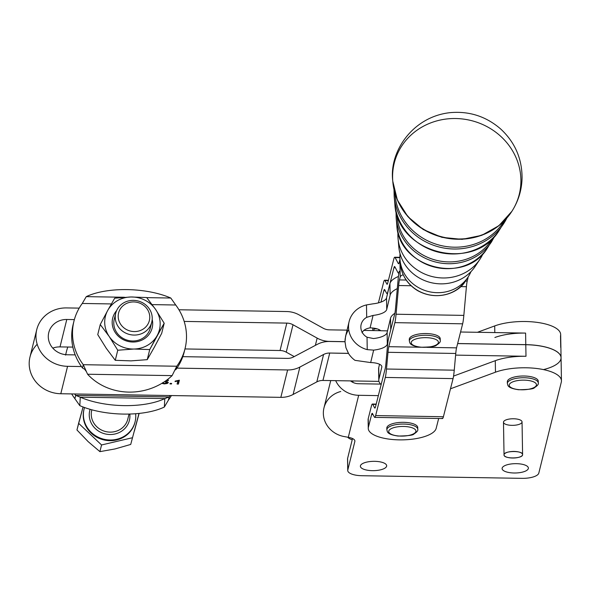 <?xml version="1.0" encoding="UTF-8"?>
<svg xmlns="http://www.w3.org/2000/svg" width="591" height="591" viewBox="0 0 591 591"><rect width="100%" height="100%" fill="white"/><g stroke="black" fill="none" stroke-linecap="round" stroke-linejoin="round"><path stroke-width="0.89" d="M412.097 340.955A13.608 4.824 -1 0 1 435.36 339.271A13.608 4.824 -1 0 1 427.012 347.205A13.608 4.824 -1 0 1 412.097 340.955A13.608 4.824 179 0 0 427.012 347.205A13.608 4.824 179 0 0 435.36 339.271A13.608 4.824 179 0 0 412.097 340.955M410.331 339.012A15.462 5.482 179 0 0 409.327 341.007A15.462 5.482 -1 0 1 410.331 339.012A15.462 5.482 -1 0 1 427.529 335.304A15.462 5.482 -1 0 1 440.258 340.482A15.462 5.482 179 0 0 427.529 335.304A15.462 5.482 179 0 0 410.331 339.012M409.511 340.135A15.462 5.482 -1 0 1 410.302 337.276A15.462 5.482 179 0 0 409.297 339.271L409.327 341.007C410.08 342.233 408.137 345.432 420.504 347.249C430.603 347.102 435.907 346.415 436.431 345.174C439.438 343.253 440.716 341.687 440.258 340.482L440.229 338.746A15.462 5.482 179 0 0 427.5 333.575A15.462 5.482 179 0 0 410.302 337.276A15.462 5.482 -1 0 1 428.697 333.649A15.462 5.482 -1 0 1 440.044 339.618M389.609 429.753A13.608 4.824 -1 0 1 412.873 428.069A13.608 4.824 -1 0 1 404.517 436.01A13.608 4.824 -1 0 1 389.609 429.753A13.608 4.824 179 0 0 404.517 436.01A13.608 4.824 179 0 0 412.873 428.069A13.608 4.824 179 0 0 389.609 429.753M387.851 427.81A15.462 5.482 179 0 0 386.846 429.805A15.462 5.482 -1 0 1 387.851 427.81A15.462 5.482 -1 0 1 405.049 424.102A15.462 5.482 -1 0 1 417.771 429.28A15.462 5.482 179 0 0 405.049 424.102A15.462 5.482 179 0 0 387.851 427.81M387.024 428.933A15.462 5.482 -1 0 1 387.822 426.074A15.462 5.482 179 0 0 386.817 428.069L386.846 429.805C387.593 431.031 385.657 434.23 398.024 436.047C408.115 435.899 413.427 435.212 413.951 433.971C416.958 432.051 418.229 430.484 417.771 429.28L417.741 427.544A15.462 5.482 179 0 0 405.02 422.373A15.462 5.482 179 0 0 387.822 426.074A15.462 5.482 -1 0 1 406.216 422.447A15.462 5.482 -1 0 1 417.556 428.416M510.129 383.433A13.608 4.824 -1 0 1 533.392 381.749A13.608 4.824 -1 0 1 525.037 389.691A13.608 4.824 -1 0 1 510.129 383.433A13.608 4.824 179 0 0 525.037 389.691A13.608 4.824 179 0 0 533.392 381.749A13.608 4.824 179 0 0 510.129 383.433M508.363 381.49A15.462 5.482 179 0 0 507.359 383.485A15.462 5.482 -1 0 1 508.363 381.49A15.462 5.482 -1 0 1 525.562 377.789A15.462 5.482 -1 0 1 538.283 382.961A15.462 5.482 179 0 0 525.562 377.789A15.462 5.482 179 0 0 508.363 381.49M507.543 382.613A15.462 5.482 -1 0 1 508.334 379.754A15.462 5.482 179 0 0 507.329 381.749L507.359 383.485C508.112 384.711 506.169 387.91 518.536 389.735C528.635 389.587 533.939 388.893 534.463 387.652C537.47 385.731 538.748 384.165 538.283 382.961L538.253 381.232A15.462 5.482 179 0 0 525.532 376.053A15.462 5.482 179 0 0 508.334 379.754A15.462 5.482 -1 0 1 526.736 376.127A15.462 5.482 -1 0 1 538.076 382.096M344.981 341.731L329.527 341.413A24.741 23.034 -166.1 0 1 317.153 338.111L315.358 345.38L317.153 338.111L293.018 324.762A12.374 11.517 13.9 0 0 286.827 323.107L280.053 350.515A12.374 11.517 -166.1 0 1 286.243 352.17L293.018 324.762L286.243 352.17L294.222 356.587L286.243 352.17A12.374 11.517 13.9 0 0 280.053 350.515L286.827 323.107L184.178 321.415L286.827 323.107A12.374 11.517 -166.1 0 1 293.018 324.762L317.153 338.111A24.741 23.034 13.9 0 0 329.527 341.413L344.996 341.672L345.934 347.73L348.491 353.352L329.726 353.041A12.374 11.517 13.9 0 0 323.587 354.489L299.888 367.055L293.114 394.463L316.813 381.897L323.587 354.489L316.813 381.897A12.374 11.517 -166.1 0 1 322.945 380.449L329.726 353.041L322.945 380.449L378.949 381.372L322.945 380.449A12.374 11.517 13.9 0 0 316.813 381.897L293.114 394.463L299.888 367.055A24.741 23.034 -166.1 0 1 287.618 369.951L176.938 368.127L287.618 369.951L280.843 397.359L287.618 369.951A24.741 23.034 13.9 0 0 299.888 367.055L323.587 354.489A12.374 11.517 -166.1 0 1 329.726 353.041L348.476 353.418L345.934 347.73L344.996 341.731L329.527 341.472L344.996 341.731M561.058 357.732A38.659 13.704 179 0 0 525.791 344.649L457.648 343.526L525.791 344.649A38.659 13.704 -1 0 1 561.058 357.703A38.659 13.704 -1 0 1 561.058 357.732M118.673 312.639A15.854 14.76 13.9 0 0 138.272 331.145A15.854 14.76 13.9 0 0 144.994 306.485A15.854 14.76 13.9 0 0 118.673 312.639A15.854 14.76 -166.1 0 1 144.994 306.485A15.854 14.76 -166.1 0 1 138.272 331.145A15.854 14.76 -166.1 0 1 118.673 312.639M115.821 312.898A18.557 17.279 13.9 0 0 138.774 334.565A18.557 17.279 13.9 0 0 146.634 305.687A18.557 17.279 13.9 0 0 115.821 312.898A18.557 17.279 -166.1 0 1 138.087 300.996A18.557 17.279 -166.1 0 1 151.761 322.169A18.557 17.279 -166.1 0 1 129.599 334.491A18.557 17.279 -166.1 0 1 115.725 313.26A18.557 17.279 -166.1 0 1 115.821 312.898M84.062 409.12L83.9 409.777A26.292 24.475 13.9 0 0 103.551 439.852A26.292 24.475 13.9 0 0 134.94 422.395L135.103 421.738A26.292 24.475 -166.1 0 1 103.713 439.187A26.292 24.475 -166.1 0 1 84.062 409.12A26.292 24.475 -166.1 0 1 84.195 408.603A26.292 24.475 -166.1 0 1 84.52 407.517A26.292 24.475 13.9 0 0 84.195 408.603A26.292 24.475 13.9 0 0 107.68 439.874A26.292 24.475 13.9 0 0 135.635 413.73A26.292 24.475 -166.1 0 1 135.103 421.738M134.43 430.883L139.114 413.419L134.43 430.883M138.996 413.427L130.714 444.439L138.996 413.427M83.058 406.977L78.61 423.296L101.556 444.964L132.369 437.754L101.556 444.964L99.909 451.642L115.09 448.924L130.714 444.439L115.09 448.924L99.909 451.642L101.556 444.964L78.61 423.296L76.956 429.982L88.214 441.691L99.909 451.642L88.214 441.691L76.956 429.982L83.058 406.977M135.021 422.07A26.292 24.475 -166.1 0 1 103.551 439.852A26.292 24.475 -166.1 0 1 83.981 409.452M115.725 313.26L114.262 319.184A18.557 17.279 13.9 0 0 128.129 340.409A18.557 17.279 13.9 0 0 150.291 328.094L151.761 322.169M89.869 410.132A20.412 19.001 -166.1 0 1 90.113 409.327A20.412 19.001 13.9 0 0 89.869 410.132A20.412 19.001 13.9 0 0 108.146 434.415A20.412 19.001 13.9 0 0 129.806 414.04A20.412 19.001 -166.1 0 1 108.146 434.415A20.412 19.001 -166.1 0 1 89.869 410.132M127.767 419.218A18.557 17.279 -166.1 0 1 105.604 431.548A18.557 17.279 -166.1 0 1 91.731 410.317A18.557 17.279 -166.1 0 1 91.827 409.955M522.045 478.348A15.462 5.482 179 0 0 538.8 473.125L561.302 382.126A38.659 13.704 179 0 0 539.147 368.828A38.659 13.704 179 0 0 495.472 372.197L450.482 388.797L495.472 372.197L495.28 360.687L453.556 376.083L495.28 360.687L495.472 372.197A38.659 13.704 -1 0 1 537.492 368.592A38.659 13.704 -1 0 1 561.45 380.84A38.659 13.704 -1 0 1 561.302 382.126L538.8 473.125A15.462 5.482 -1 0 1 522.045 478.348L361.847 475.711L522.045 478.348M378.351 395.623L358.678 395.298L348.298 437.303A12.374 4.388 -1 0 1 354.851 441.47L347.804 469.978A15.462 5.482 179 0 0 361.847 475.711A15.462 5.482 -1 0 1 347.744 470.488A15.462 5.482 -1 0 1 347.804 469.978L354.851 441.47A12.374 4.388 179 0 0 354.895 441.056A12.374 4.388 179 0 0 348.298 437.303L358.678 395.298A24.741 23.034 -166.1 0 1 335.681 380.663A24.741 23.034 13.9 0 0 358.678 395.298L378.351 395.623M368.289 420.858A34.019 12.064 -1 0 1 368.252 418.546L371.466 405.84L368.252 418.546L368.392 427.219L371.613 414.52A18.557 1.662 91 0 1 372.485 413.552L374.332 417.017A27.836 2.49 -89 0 0 375.64 415.576L385.295 377.442A27.836 2.49 -89 0 0 386.484 369.02L387.999 352.302A18.557 1.662 91 0 1 388.789 346.688L394.877 322.649A27.836 2.49 -89 0 0 396.066 314.227L398.659 285.527A18.557 1.662 91 0 1 399.45 279.92L400.21 276.92L399.915 259.575L399.161 262.567A18.557 1.662 91 0 1 398.29 263.534L398.814 263.542L398.29 263.534A18.557 1.662 -89 0 0 398.548 263.771A18.557 1.662 -89 0 0 399.161 262.567L399.915 259.575L400.21 276.92A9.279 3.287 -1 0 1 403.202 274.741A9.279 3.287 179 0 0 400.21 276.92L399.45 279.92A18.557 1.662 -89 0 0 398.659 285.527L396.066 314.227L463.832 315.395A27.836 2.49 91 0 1 462.642 323.816L456.555 347.855A18.557 1.662 -89 0 0 455.757 353.47L454.25 370.188A27.836 2.49 91 0 1 453.061 378.609L443.405 416.744A27.836 2.49 91 0 1 442.098 418.184M528.332 468.545A13.142 4.662 -1 0 1 507.699 472.261A13.142 4.662 -1 0 1 509.693 464.186A13.142 4.662 -1 0 1 528.332 468.545A13.142 4.662 179 0 0 528.384 468.109A13.142 4.662 179 0 0 515.167 463.669A13.142 4.662 179 0 0 502.099 468.552A13.142 4.662 179 0 0 514.702 472.999A13.142 4.662 179 0 0 528.332 468.545M372.382 470.658A13.142 4.662 -1 0 1 362.771 463.477A13.142 4.662 -1 0 1 385.443 463.854A13.142 4.662 -1 0 1 372.382 470.658A13.142 4.662 179 0 0 386.677 465.774A13.142 4.662 179 0 0 373.453 461.335A13.142 4.662 179 0 0 360.392 466.218A13.142 4.662 179 0 0 372.382 470.658M522.592 454.575L522.045 421.9A9.279 3.287 179 0 0 513.143 418.76A9.279 3.287 179 0 0 503.525 421.9A9.279 3.287 -1 0 1 518.093 419.285A9.279 3.287 -1 0 1 516.682 424.981A9.279 3.287 -1 0 1 503.525 421.9A9.279 3.287 179 0 0 503.488 422.21L504.034 454.885A9.279 3.287 -1 0 1 504.071 454.575A9.279 3.287 -1 0 1 513.697 451.435A9.279 3.287 -1 0 1 522.592 454.575A9.279 3.287 -1 0 1 522.592 454.627C523.035 458.867 503.333 459.081 504.034 454.834C503.591 450.593 523.294 450.379 522.592 454.627A9.279 3.287 179 0 0 508.762 451.93A9.279 3.287 179 0 0 508.585 457.633A9.279 3.287 179 0 0 522.592 454.627A9.279 3.287 -1 0 1 513.291 458.018A9.279 3.287 -1 0 1 504.034 454.885M561.058 357.703L560.674 334.572A38.659 13.704 179 0 0 536.709 322.324A38.659 13.704 179 0 0 494.697 325.929A38.659 13.704 -1 0 1 538.371 322.56A38.659 13.704 -1 0 1 560.519 335.858L560.719 347.427M330.724 380.582L323.971 407.886A24.741 23.034 13.9 0 0 343.607 436.446L348.298 437.303L343.607 436.446A24.741 23.034 -166.1 0 1 323.388 414.424A24.741 23.034 -166.1 0 1 340.771 391.493M494.697 325.929L494.807 332.578L494.697 325.929L477.447 332.29L494.697 325.929M494.889 337.491A38.659 13.704 -1 0 1 525.598 333.088L525.791 344.649L525.598 333.088A38.659 13.704 179 0 0 494.889 337.491M353.063 380.944L352.731 382.311L353.063 380.944M347.707 437.2A15.462 5.482 179 0 0 352.221 439.741A15.462 5.482 -1 0 1 347.707 437.2M350.537 380.907A12.374 11.517 13.9 0 0 358.486 383.729L380.611 384.098L358.486 383.729A12.374 11.517 -166.1 0 1 350.537 380.907M354.836 440.65L354.851 441.47L354.836 440.65M347.626 459.436A15.462 5.482 -1 0 1 347.604 458.409L352.524 438.537L347.604 458.409L347.804 469.978L347.604 458.409A15.462 5.482 179 0 0 347.545 458.926L347.744 470.488M525.99 356.277A38.659 13.704 179 0 0 495.28 360.687A38.659 13.704 -1 0 1 525.99 356.277L525.791 344.708L525.99 356.277L455.609 355.117L525.99 356.277M561.45 380.84L561.058 357.762A38.659 13.704 179 0 0 525.791 344.708L457.633 343.585L525.791 344.708A38.659 13.704 -1 0 1 559.913 354.548A38.659 13.704 -1 0 1 543.461 369.597M293.557 356.934L317.256 344.368A24.741 23.034 -166.1 0 1 329.527 341.472A24.741 23.034 13.9 0 0 317.256 344.368L293.557 356.934A12.374 11.517 -166.1 0 1 287.425 358.39A12.374 11.517 13.9 0 0 293.557 356.934M67.381 354.763L75.19 354.888L67.381 354.763A18.868 17.567 -166.1 0 1 48.292 336.811A18.868 17.567 -166.1 0 1 66.783 319.48A18.868 17.567 13.9 0 0 48.765 332.593A18.868 17.567 13.9 0 0 67.381 354.763M184.621 350.219A57.216 53.271 -166.1 0 1 182.796 356.661L287.425 358.39L182.796 356.661A57.216 53.271 -166.1 0 1 176.938 368.127A57.216 53.271 13.9 0 0 182.796 356.661A57.216 53.271 13.9 0 0 184.244 351.867L185.057 348.579A57.216 53.271 -166.1 0 1 176.753 366.235L175.941 369.523A57.216 53.271 13.9 0 0 176.938 368.127A57.216 53.271 -166.1 0 1 175.941 369.523L176.753 366.235L83.287 364.699A57.216 53.271 -166.1 0 1 73.964 321.112A57.216 53.271 -166.1 0 1 82.26 303.456L86.271 296.638L82.26 303.456L111.359 303.937L82.26 303.456A57.216 53.271 13.9 0 0 83.287 364.699L87.579 374.236A57.216 52.008 169.9 0 0 172.107 375.625L87.579 374.236L172.107 375.625A57.216 52.008 -10.1 0 1 87.579 374.236L83.287 364.699L82.836 366.538L83.287 364.699L176.753 366.235L172.107 375.625L176.753 366.235A57.216 53.271 13.9 0 0 175.726 305A57.216 53.271 -166.1 0 1 185.057 348.579M82.474 367.986A57.216 53.271 -166.1 0 1 81.44 366.553L67.573 366.324L60.799 393.739L280.843 397.359A24.741 23.034 13.9 0 0 293.114 394.463A24.741 23.034 -166.1 0 1 280.843 397.359L170.156 395.542A57.216 53.271 -166.1 0 1 169.166 396.938L168.354 400.225A57.216 53.271 13.9 0 0 171.405 395.556A57.216 53.271 -166.1 0 1 168.354 400.225L164.342 407.044A57.216 23.322 -176.8 0 1 79.815 405.655A57.216 23.322 3.2 0 0 164.342 407.044L164.808 398.585A57.216 23.322 -176.8 0 1 80.28 397.189L79.815 405.655L74.887 398.681L75.7 395.394A57.216 53.271 -166.1 0 1 74.658 393.968L60.799 393.739L67.573 366.324A31.242 29.085 -166.1 0 1 36.753 329.623A31.242 29.085 -166.1 0 1 66.591 307.918L79.209 308.125L66.591 307.918A31.242 29.085 13.9 0 0 35.97 336.611A31.242 29.085 13.9 0 0 67.573 366.324L81.44 366.553A57.216 53.271 -166.1 0 1 75.19 354.888A57.216 53.271 13.9 0 0 81.44 366.553A57.216 53.271 13.9 0 0 82.474 367.986L82.836 366.538L82.474 367.986L84.668 369.272L86.22 371.392M175.054 381.572L175.165 381.114L179.376 380.22L178.423 384.069L177.101 384.047L177.839 381.047L175.054 381.572L177.839 381.047L177.101 384.047L178.423 384.069L178.393 382.628L177.455 382.606L178.393 382.628L178.423 384.069L179.376 380.22L175.165 381.114L175.054 381.572M168.457 380.102L168.346 380.552L166.174 380.515L168.346 380.552L168.457 380.102L166.78 380.079L168.457 380.102M168.354 382.599L165.066 381.298L168.354 382.599L167.275 383.485L164.335 383.906L161.823 383.367L164.335 383.906L164.328 383.515L164.335 383.906L167.275 383.485L167.253 382.037L167.275 383.485L168.361 382.532M162.532 382.761L164.424 383.515L166.935 382.613L164.852 381.705L166.935 382.613L164.424 383.515L162.532 382.761M171.634 383.419L171.501 383.958L169.994 383.928L170.127 383.396L171.634 383.419L170.127 383.396L169.994 383.928L171.501 383.958L171.634 383.419M286.635 311.538A24.741 23.034 -166.1 0 1 299.009 314.84L323.144 328.197A12.374 11.517 13.9 0 0 329.335 329.852L347.065 330.14L329.335 329.852A12.374 11.517 -166.1 0 1 323.144 328.197L299.009 314.84A24.741 23.034 13.9 0 0 286.635 311.538L178.94 309.765L286.635 311.538M52.798 348.129A18.868 17.567 -166.1 0 1 60.009 346.895L66.783 319.48L60.009 346.895L72.848 347.102L60.009 346.895A18.868 17.567 13.9 0 0 52.798 348.129M36.753 329.623L29.978 357.03A31.242 29.085 13.9 0 0 60.799 393.739A31.242 29.085 -166.1 0 1 31.973 375.728A31.242 29.085 -166.1 0 1 37.181 344.272M74.355 319.605L66.783 319.48L74.355 319.605M184.961 348.949L280.053 350.515L184.961 348.949M363.967 330.421L380.626 330.694L363.967 330.421M460.566 332.009L525.598 333.088L460.566 332.009M378.765 369.833A34.019 12.064 -1 0 1 378.728 367.646L378.92 379.208L381.801 367.151A12.374 4.388 179 0 0 381.845 366.752A12.374 4.388 179 0 0 370.675 362.571L373.652 350.116L367.24 349.643A24.741 23.042 -166.5 0 1 349.104 321.622L345.58 336.353L344.996 341.672L345.114 339.086L345.994 334.868L348.121 330.229M166.921 381.114L166.935 382.613M166.935 382.51L166.921 381.572M167.652 381.86L167.253 382.037L167.652 381.86M177.832 380.478L177.839 381.047L177.832 380.478M178.992 380.212L178.393 382.628L178.992 380.212M399.893 257.669L395.113 257.58L398.29 263.534L395.113 257.58L399.893 257.669M397.994 272.687L394.825 266.74A18.557 1.662 -89 0 0 394.566 266.497A18.557 1.662 -89 0 0 393.953 267.708L387.866 291.747A27.836 2.49 91 0 1 386.95 293.55A27.836 2.49 91 0 1 386.558 293.188L384.711 289.723A18.557 1.662 -89 0 0 384.445 289.487A18.557 1.662 -89 0 0 383.84 290.691L380.944 302.112L383.84 290.691L385.236 290.713L383.84 290.691A18.557 1.662 91 0 1 384.711 289.723L386.558 293.188A27.836 2.49 -89 0 0 387.866 291.747L393.953 267.708L395.349 267.73L393.953 267.708A18.557 1.662 91 0 1 394.825 266.74L397.994 272.687A27.836 2.49 -89 0 0 399.302 271.239A27.836 2.49 91 0 1 398.386 273.049A27.836 2.49 91 0 1 397.994 272.687M372.662 330.561L372.847 328.566A27.836 2.49 91 0 1 372.891 328.049A27.836 2.49 -89 0 0 372.847 328.566L372.662 330.561M378.41 302.873L383.692 282.018A27.836 2.49 91 0 1 384.608 280.208A27.836 2.49 91 0 1 385 280.57L386.846 284.035L387.378 284.042L386.846 284.035A18.557 1.662 -89 0 0 387.105 284.271A18.557 1.662 -89 0 0 387.718 283.067L393.805 259.028A27.836 2.49 91 0 1 394.722 257.225A27.836 2.49 91 0 1 395.113 257.58A27.836 2.49 -89 0 0 393.805 259.028L387.718 283.067A18.557 1.662 91 0 1 386.846 284.035L385 280.57L388.339 280.629L385 280.57A27.836 2.49 -89 0 0 383.692 282.018L378.41 302.873M374.332 328.241L374.177 328.825L377.161 328.877L374.177 328.825A18.557 1.662 -89 0 0 373.837 330.583A18.557 1.662 91 0 1 374.177 328.825L374.332 328.241M467.969 278.088L467.215 281.087A18.557 1.662 -89 0 0 466.417 286.701L463.832 315.395L466.417 286.701L460.625 286.598L466.417 286.701A18.557 1.662 91 0 1 467.215 281.087L465.413 281.057L467.215 281.087L467.969 278.088A9.279 3.287 179 0 0 467.909 277.312A9.279 3.287 -1 0 1 468.006 277.777A9.279 3.287 -1 0 1 467.969 278.088M374.724 417.379L442.482 418.546A27.836 2.49 -89 0 0 443.405 416.744L375.64 415.576L443.405 416.744L453.061 378.609L385.295 377.442L375.64 415.576A27.836 2.49 91 0 1 374.724 417.379A27.836 2.49 91 0 1 374.332 417.017L372.485 413.552A18.557 1.662 -89 0 0 372.227 413.316A18.557 1.662 -89 0 0 371.613 414.52L368.392 427.219A34.019 12.064 179 0 0 399.221 439.867A34.019 12.064 179 0 0 436.158 428.394L438.67 418.48L436.158 428.394A34.019 12.064 -1 0 1 400.853 439.881A34.019 12.064 -1 0 1 368.259 428.379A34.019 12.064 -1 0 1 368.392 427.219L368.252 418.546A34.019 12.064 179 0 0 368.112 419.706L368.259 428.379M399.302 271.239A27.836 2.49 -89 0 0 398.112 279.661L395.527 308.362A18.557 1.662 91 0 1 394.729 313.969L388.642 338.008A27.836 2.49 -89 0 0 387.452 346.429L385.945 363.155A18.557 1.662 91 0 1 385.155 368.762L375.492 406.896A18.557 1.662 91 0 1 374.62 407.864L372.773 404.399A27.836 2.49 -89 0 0 371.466 405.84A27.836 2.49 91 0 1 372.382 404.037A27.836 2.49 91 0 1 372.773 404.399L374.62 407.864L375.152 407.871L374.62 407.864A18.557 1.662 -89 0 0 374.886 408.1A18.557 1.662 -89 0 0 375.492 406.896L385.155 368.762A18.557 1.662 -89 0 0 385.945 363.155L387.452 346.429A27.836 2.49 91 0 1 388.642 338.008L394.729 313.969A18.557 1.662 -89 0 0 395.527 308.362L398.112 279.661A27.836 2.49 91 0 1 399.302 271.239M411.092 285.741L398.659 285.527L411.092 285.741M406.187 280.031L399.45 279.92L406.187 280.031M376.112 404.451L372.773 404.399L376.112 404.451M371.613 414.52L373.01 414.542L371.613 414.52M386.484 369.02L454.25 370.188L455.757 353.47L387.999 352.302L386.484 369.02A27.836 2.49 91 0 1 385.295 377.442L453.061 378.609A27.836 2.49 -89 0 0 454.25 370.188L386.484 369.02M462.642 323.816L394.877 322.649L388.789 346.688L420.282 347.227L388.789 346.688A18.557 1.662 -89 0 0 387.999 352.302L455.757 353.47A18.557 1.662 91 0 1 456.555 347.855L462.642 323.816A27.836 2.49 -89 0 0 463.832 315.395L396.066 314.227A27.836 2.49 91 0 1 394.877 322.649L462.642 323.816M426.857 347.345L456.555 347.855L426.857 347.345M390.74 329.748A34.019 12.064 179 0 0 390.725 329.808L390.525 318.298A34.019 12.064 -1 0 1 394.884 313.274A34.019 12.064 179 0 0 390.525 318.298L387.12 332.556L390.525 318.298L390.725 329.808A34.019 12.064 -1 0 1 390.74 329.748M378.728 367.646L379.533 364.255L378.728 367.646A34.019 12.064 179 0 0 378.602 368.74L378.794 380.308A34.019 12.064 -1 0 1 378.92 379.208L378.728 367.646M387.519 330.864L380.678 330.753A12.374 4.388 179 0 0 370.092 327.872C365.888 328.589 363.206 330.229 362.039 332.792C363.206 330.229 365.888 328.589 370.092 327.872A12.374 4.388 -1 0 1 380.678 330.753L387.519 330.864M373.46 338.554A18.557 6.582 179 0 0 387.12 332.556L387.312 344.125L388.11 340.785L387.312 344.125L387.12 332.556A18.557 6.582 -1 0 1 373.46 338.554M349.104 321.622A24.741 23.042 -166.5 0 1 366.486 304.919A24.741 23.042 13.5 0 0 348.52 327A24.741 23.042 13.5 0 0 367.24 349.643L373.652 350.116L370.675 362.571L354.977 360.34A24.741 23.042 -166.5 0 1 348.476 353.418A24.741 23.042 13.5 0 0 354.977 360.34L370.675 362.571A12.374 4.388 -1 0 1 381.801 367.151L378.92 379.208A34.019 12.064 179 0 0 381.143 384.601A34.019 12.064 -1 0 1 378.794 380.308M372.877 303.848A18.557 6.582 179 0 0 386.536 297.857L389.942 283.599A34.019 12.064 -1 0 1 398.445 276.47A34.019 12.064 179 0 0 389.942 283.599L390.141 295.168A34.019 12.064 -1 0 1 397.307 288.622A34.019 12.064 179 0 0 390.141 295.168L389.942 283.599L386.536 297.857L386.728 309.425L390.141 295.168L386.728 309.425L386.536 297.857A18.557 6.582 -1 0 1 372.877 303.848L366.486 304.919L372.877 303.848M378.683 330.665L378.949 329.556L378.683 330.665M373.069 315.417A18.557 6.582 179 0 0 386.728 309.425A18.557 6.582 -1 0 1 373.069 315.417L370.092 327.872L373.069 315.417L366.693 317.345L373.069 315.417M366.486 304.919L366.693 317.345L366.486 304.919M367.24 349.643L367.026 337.217A12.374 11.517 -166.5 0 1 366.693 317.345A12.374 11.517 13.5 0 0 361.138 324.503A12.374 11.517 13.5 0 0 367.026 337.217L367.24 349.643M373.46 338.547L367.026 337.217L373.46 338.547M373.652 350.116A18.557 6.582 179 0 0 387.312 344.125A18.557 6.582 -1 0 1 373.652 350.116M73.964 321.112L73.144 324.4A57.216 53.271 13.9 0 0 75.19 354.888A57.216 53.271 -166.1 0 1 73.579 322.767M170.799 298.027L175.726 305L170.799 298.027L146.753 297.635L170.799 298.027A57.216 23.322 3.2 0 0 86.271 296.638L124.442 297.266L86.271 296.638A57.216 23.322 -176.8 0 1 170.799 298.027M152.183 304.609L175.726 305L152.183 304.609M175.113 369.996L175.941 369.523M65.756 354.666A57.216 53.271 -166.1 0 1 66.369 351.815A57.216 53.271 -166.1 0 1 67.817 347.02A57.216 53.271 13.9 0 0 65.756 354.666M71.674 393.916A57.216 53.271 13.9 0 0 74.887 398.681L79.815 405.655L80.28 397.189A57.216 23.322 3.2 0 0 164.808 398.585L80.28 397.189L164.808 398.585L169.166 396.938L75.7 395.394L80.28 397.189L75.7 395.394L74.887 398.681A57.216 53.271 -166.1 0 1 71.674 393.916M164.342 407.044L168.354 400.225L169.166 396.938L164.808 398.585L164.342 407.044M170.156 395.542L74.658 393.968A57.216 53.271 13.9 0 0 75.7 395.394L169.166 396.938A57.216 53.271 13.9 0 0 170.156 395.542M154.251 347.368L161.698 333.317L164.187 323.24L149.73 349.584L147.233 359.66L154.251 347.368L147.233 359.66L149.73 349.584L133.958 349.03L117.757 350.234L115.267 360.311L131.032 360.872L147.233 359.66L131.032 360.872L115.267 360.311L117.757 350.234L133.958 349.03A27.836 25.915 -166.1 0 1 109.217 336.508A27.836 25.915 -166.1 0 1 107.695 310.482L100.248 324.54L109.217 336.508L117.757 350.234L109.217 336.508L100.248 324.54L97.751 334.617L106.291 348.343L115.267 360.311L106.291 348.343L97.751 334.617L100.248 324.54L107.695 310.482A27.836 25.915 -166.1 0 1 130.914 296.985L114.706 298.189L107.695 310.482L114.706 298.189L130.914 296.985A27.836 25.915 -166.1 0 1 155.655 309.507L164.187 323.24L161.698 333.317L154.251 347.368M146.679 297.539L155.655 309.507L146.679 297.539L130.914 296.985L146.679 297.539M133.958 349.03L149.73 349.584L157.176 335.533A27.836 25.915 -166.1 0 1 133.958 349.03A27.836 25.915 13.9 0 0 157.176 335.533L164.187 323.24L155.655 309.507A27.836 25.915 -166.1 0 1 157.176 335.533A27.836 25.915 13.9 0 0 155.655 309.507A27.836 25.915 13.9 0 0 130.914 296.985A27.836 25.915 13.9 0 0 107.695 310.482A27.836 25.915 13.9 0 0 109.217 336.508A27.836 25.915 13.9 0 0 133.958 349.03M114.359 313.858A20.338 18.934 -166.1 0 1 116.634 310.615A20.338 18.934 13.9 0 0 114.359 313.858A20.338 18.934 13.9 0 0 112.792 317.722A20.338 18.934 13.9 0 0 132.192 342.004A20.338 18.934 13.9 0 0 152.19 319.406A20.338 18.934 -166.1 0 1 129.961 341.797A20.338 18.934 -166.1 0 1 114.359 313.858M150.742 325.065A18.557 17.279 -166.1 0 1 129.547 340.704A18.557 17.279 -166.1 0 1 114.359 318.815M65.667 354.659A57.216 53.271 -166.1 0 1 65.993 353.462M91.856 409.814L91.731 410.317A18.557 17.279 13.9 0 0 105.597 431.541A18.557 17.279 13.9 0 0 127.759 419.226L129.037 414.055M400.055 253.731A36.901 34.344 14.2 0 0 428.209 291.481A36.901 34.344 14.2 0 0 470.938 271.675A36.901 34.344 -165.8 0 1 467.983 277.201A36.901 34.344 -165.8 0 1 428.209 291.481A36.901 34.344 -165.8 0 1 400.026 259.988A36.901 34.344 -165.8 0 1 400.055 253.731M477.262 262.832A41.422 38.555 -165.8 0 1 430.484 282.505A41.422 38.555 -165.8 0 1 398.696 242.938M398.053 238.594L398.844 247.149A41.422 38.555 14.2 0 0 430.484 282.505A41.422 38.555 14.2 0 0 475.134 266.475L479.899 259.323A44.443 41.363 -165.8 0 1 431.999 276.522A44.443 41.363 -165.8 0 1 398.053 238.594A44.443 41.363 -165.8 0 1 398.002 232.012A44.443 41.363 14.2 0 0 431.999 276.522A44.443 41.363 14.2 0 0 483.076 253.554A44.443 41.363 -165.8 0 1 479.899 259.323M396.908 214.119A51.136 47.59 14.2 0 0 436.121 260.239A51.136 47.59 14.2 0 0 492.554 238.343A51.136 47.59 -165.8 0 1 436.121 260.239A51.136 47.59 -165.8 0 1 396.908 214.119M394.951 193.272A58.672 54.608 14.2 0 0 439.903 245.28A58.672 54.608 14.2 0 0 504.197 220.931A58.672 54.608 -165.8 0 1 439.903 245.28A58.672 54.608 -165.8 0 1 394.951 193.272M392.749 180.868A64.419 59.957 14.2 0 0 457.766 238.978A64.419 59.957 14.2 0 0 512.079 211.009A64.419 59.957 -165.8 0 1 442.038 236.873A64.419 59.957 -165.8 0 1 392.742 180.794A64.419 59.957 -165.8 0 1 454.065 118.518A64.419 59.957 -165.8 0 1 520.907 179.856A64.419 59.957 -165.8 0 1 512.079 211.009L511.872 211.334A64.293 59.839 14.2 0 0 511.976 211.172M392.756 180.986A64.293 59.839 14.2 0 0 392.771 181.171A64.293 59.839 14.2 0 0 441.965 237.146A64.293 59.839 14.2 0 0 511.872 211.334A64.293 59.839 -165.8 0 1 441.965 237.146A64.293 59.839 -165.8 0 1 392.771 181.171L392.742 180.794C389.033 151.85 412.562 116.686 450.106 112.652C469.298 110.945 486.179 116.412 500.74 129.037C514.82 142.158 521.934 158.322 522.075 177.536C521.868 189.622 518.536 200.785 512.079 211.009M393.998 189.526L394.175 196.485A59.277 55.177 14.2 0 0 439.453 247.075A59.277 55.177 14.2 0 0 503.347 224.129A59.277 55.177 -165.8 0 1 439.453 247.075A59.277 55.177 -165.8 0 1 394.175 196.485L394.84 203.688A56.743 52.813 14.2 0 0 438.175 252.113A56.743 52.813 14.2 0 0 499.336 230.15A56.743 52.813 -165.8 0 1 438.175 252.113A56.743 52.813 -165.8 0 1 394.84 203.688C396.583 253.376 474.152 273.02 499.336 230.15L506.819 218.101A59.277 55.177 -165.8 0 1 503.347 224.129M491.431 242.007L494.852 235.942L487.42 248.028C465.545 285.231 398.341 268.211 396.812 225.082A49.201 45.795 14.2 0 0 434.392 267.073A49.201 45.795 14.2 0 0 487.42 248.028A49.201 45.795 -165.8 0 1 434.392 267.073A49.201 45.795 -165.8 0 1 396.812 225.082L396.147 217.88A51.742 48.159 14.2 0 0 435.663 262.035A51.742 48.159 14.2 0 0 491.431 242.007A51.742 48.159 -165.8 0 1 435.663 262.035A51.742 48.159 -165.8 0 1 396.147 217.88L396.029 210.913M467.983 277.201L465.612 280.762C459.399 292.323 437.916 301.964 417.438 290.528C407.443 284.278 401.769 275.517 400.417 264.251A35.401 32.948 14.2 0 0 427.456 294.458A35.401 32.948 14.2 0 0 465.612 280.762A35.401 32.948 -165.8 0 1 427.456 294.458A35.401 32.948 -165.8 0 1 400.417 264.251L400.026 259.988M398.386 273.049L398.925 273.057M386.95 293.55L387.563 293.564M388.427 280.274L384.608 280.208M399.885 257.314L394.722 257.225M468.006 277.777L467.998 277.179M376.201 404.104L372.382 404.037M66.369 351.815L65.557 355.102M511.872 211.334L498.885 225.703L481.709 235.351L462.073 239.355L441.913 237.346L423.23 229.522L407.864 216.653L397.351 199.987L392.771 181.171"/></g></svg>
